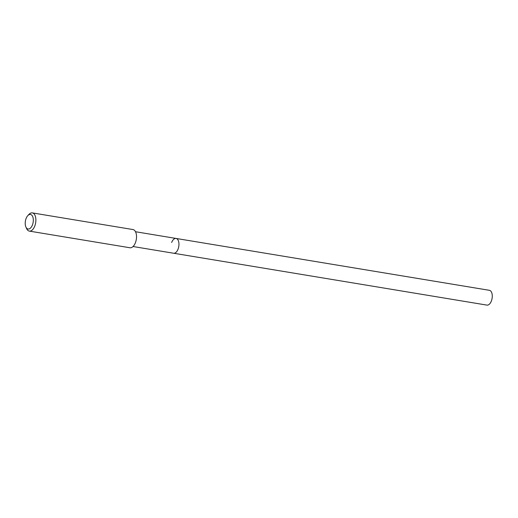 <?xml version="1.0" encoding="UTF-8"?>
<svg xmlns="http://www.w3.org/2000/svg" width="518" height="518" viewBox="0 0 518 518"><rect width="100%" height="100%" fill="white"/><g stroke="black" fill="none" stroke-linecap="round" stroke-linejoin="round"><path stroke-width="0.78" d="M133.055 246.523L486.933 305.108A7.498 3.982 -80.6 0 0 491.355 301.062A7.498 3.982 -80.6 0 0 489.38 290.313L176.062 238.442A7.498 3.982 99.4 0 1 178.037 249.19A7.498 3.982 99.4 0 1 173.614 253.237A7.498 3.982 -80.6 0 0 178.037 249.19A7.498 3.982 -80.6 0 0 176.062 238.442A7.498 3.982 99.4 0 0 171.646 242.489M29.299 231.099L129.947 247.759A9.227 4.902 -80.6 0 0 135.392 242.78A9.227 4.902 -80.6 0 0 132.964 229.552L32.317 212.892A9.227 4.902 99.4 0 1 34.745 226.12A9.227 4.902 99.4 0 1 29.299 231.099A9.227 4.902 99.4 0 1 26.599 228.58L25.9 227.007A7.381 3.924 99.4 0 1 26.12 218.441A7.381 3.924 99.4 0 1 27.778 215.663A7.381 3.924 99.4 0 1 32.537 216.265A7.381 3.924 99.4 0 1 32.414 225.039A7.381 3.924 99.4 0 1 25.9 227.007M27.778 215.663L28.95 214.4A9.227 4.902 99.4 0 1 32.317 212.892M135.502 231.727L176.062 238.442"/></g></svg>
